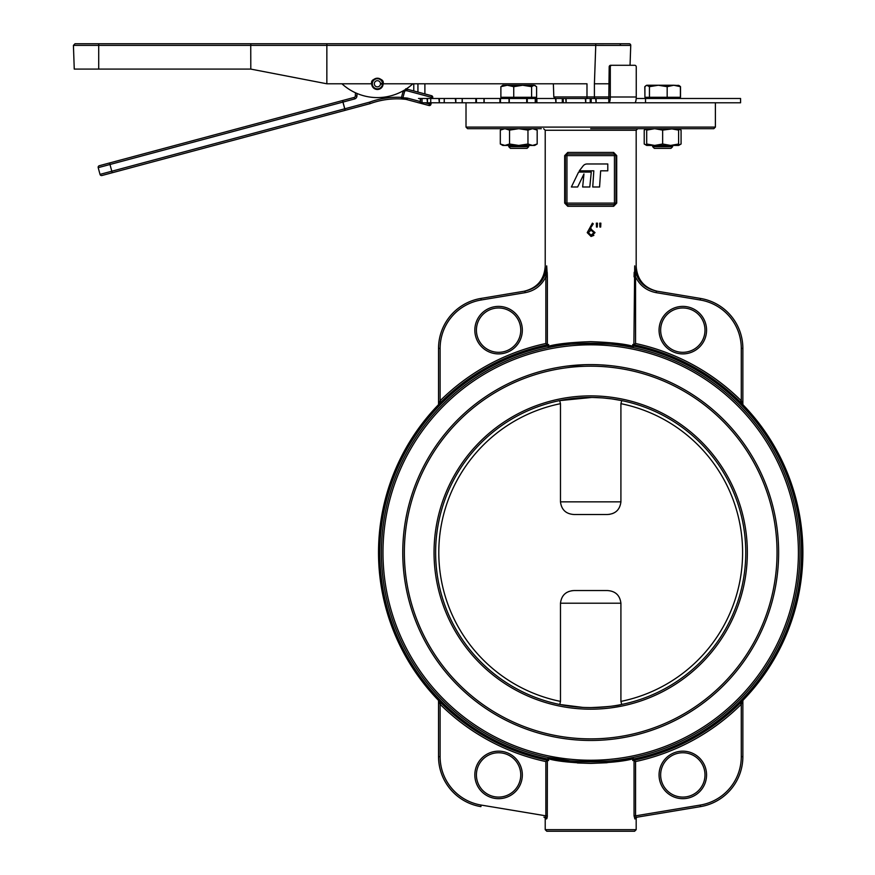 <?xml version="1.0" encoding="UTF-8"?>
<svg xmlns="http://www.w3.org/2000/svg" width="875" height="875" viewBox="0 0 875 875"><rect width="100%" height="100%" fill="white"/><g stroke="black" fill="none" stroke-linecap="round" stroke-linejoin="round"><path stroke-width="1.31" d="M614.447 204.695L614.447 155.608L566.945 155.608L566.945 203.109L616.033 203.109L614.447 204.695A1.586 0.798 -90 0 0 613.648 206.281L616.711 203.109L616.711 155.608L613.648 152.436A1.586 0.798 90 0 0 614.447 154.022A1.586 1.586 0 0 1 616.033 155.608L616.033 203.109A1.586 1.586 0 0 1 614.447 204.695L566.945 204.695A1.586 1.586 0 0 1 565.359 203.109L565.359 155.608A1.586 1.586 0 0 1 566.945 154.022L614.447 154.022L616.711 155.608M541.319 128.68L467.589 128.68L466.014 127.094L715.389 127.094L713.803 128.68L590.702 128.68M520.756 330.148A22.17 22.17 0 0 0 498.586 307.978A22.17 22.17 0 0 0 476.416 330.148A22.17 22.17 0 0 0 498.586 352.319A22.17 22.17 0 0 0 520.756 330.148A22.17 22.17 0 0 1 498.586 352.319A22.17 22.17 0 0 1 476.416 330.148A22.17 22.17 0 0 0 498.586 352.319A22.17 22.17 0 0 0 520.756 330.148A22.17 22.17 0 0 1 498.586 352.319A22.17 22.17 0 0 1 476.416 330.148M704.987 330.148A22.17 22.17 0 0 0 682.817 307.978A22.17 22.17 0 0 0 660.647 330.148A22.17 22.17 0 0 0 682.817 352.319A22.17 22.17 0 0 0 704.987 330.148A22.17 22.17 0 0 1 682.817 352.319A22.17 22.17 0 0 1 660.647 330.148A22.17 22.17 0 0 0 682.817 352.319A22.17 22.17 0 0 0 704.987 330.148A22.17 22.17 0 0 1 682.817 352.319A22.17 22.17 0 0 1 660.647 330.148M381.402 552.53A209.289 209.289 0 0 1 590.702 343.241A209.289 209.289 0 0 1 799.991 552.53A209.289 209.289 0 0 1 590.702 761.83A209.289 209.289 0 0 1 381.402 552.53A209.289 209.289 0 0 0 590.702 761.83A209.289 209.289 0 0 0 799.991 552.53M632.723 346.194L633.456 347.659C619.894 342.245 561.509 342.234 547.936 347.659L548.669 346.194C556.981 343.853 570.981 342.344 590.702 341.655C610.444 342.344 624.444 343.853 632.723 346.194L632.723 346.194M704.987 774.922A22.17 22.17 0 0 0 682.817 752.752A22.17 22.17 0 0 0 660.647 774.922A22.17 22.17 0 0 0 682.817 797.092A22.17 22.17 0 0 0 704.987 774.922A22.17 22.17 0 0 1 682.817 797.092A22.17 22.17 0 0 1 660.647 774.922A22.17 22.17 0 0 0 682.817 797.092A22.17 22.17 0 0 0 704.987 774.922A22.17 22.17 0 0 1 682.817 797.092A22.17 22.17 0 0 1 660.647 774.922M520.756 774.922A22.17 22.17 0 0 0 498.586 752.752A22.17 22.17 0 0 0 476.416 774.922A22.17 22.17 0 0 0 498.586 797.092A22.17 22.17 0 0 0 520.756 774.922A22.17 22.17 0 0 1 498.586 797.092A22.17 22.17 0 0 1 476.416 774.922M545.212 818.683A1.586 1.586 0 0 0 543.889 817.119L545.212 817.337A1.586 1.542 -80.5 0 1 546.492 818.902L545.212 818.683L545.212 829.664L636.18 829.664L634.594 831.25L546.798 831.25L590.702 831.25M636.18 829.664L636.18 818.683A1.586 1.586 0 0 1 637.503 817.119L636.18 817.337A1.586 1.542 -99.5 0 0 634.9 818.902L634.747 818.869M636.18 818.683L634.9 818.902L634.047 815.839L634.047 760.342L632.734 760.528L632.734 759.172A210.875 210.875 0 0 0 632.734 345.887L632.734 344.531L633.883 344.772L632.734 344.531A212.209 212.209 0 0 1 632.734 760.528M640.073 128.68L630.569 128.68M673.739 128.68L662.648 130.112L654.675 128.68L646.691 130.112L646.691 128.68L644.219 130.112L646.691 129.008M593.447 234.041L593.884 232.673L591.019 230.147L588.361 232.673L588.766 233.986M591.019 230.147L589.794 230.398M402.762 552.53A187.928 187.928 0 0 0 590.702 740.469A187.928 187.928 0 0 0 778.63 552.53A187.928 187.928 0 0 0 590.702 364.602A187.928 187.928 0 0 0 402.762 552.53M418.491 98.481L596.116 98.481L596.116 102.791L633.478 102.791M570.369 760.834L547.936 757.411C561.575 762.825 619.828 762.825 633.456 757.411L632.723 758.877C624.389 761.217 610.378 762.727 590.702 763.405L607.119 762.727M625.997 760.222L629.705 759.511M565.261 344.794L566.956 344.597M616.514 344.837L624.094 345.92M626.358 346.303L632.516 347.463M441.23 401.898L440.114 400.772L438.539 403.988L438.539 348.425A50.673 50.673 0 0 1 480.889 298.441L524.913 291.102C538.245 287.973 545.508 279.562 546.689 265.88C544.731 266.383 544.731 266.383 546.689 265.88C544.731 266.383 544.731 266.383 546.689 265.88L547.356 276.828L547.356 344.728L548.658 344.531A212.209 212.209 0 0 0 548.658 760.528L547.356 760.342L547.28 817.042M440.234 702.177L438.419 700.328M597.461 223.158L597.286 227.062L596.488 227.062L596.323 223.158L597.461 223.158L597.286 227.062M599.9 227.062L599.725 223.158L600.863 223.158L600.688 227.062L599.9 227.062L599.725 223.158M625.953 344.837L623.58 344.422M593.873 235.375L591.062 236.48L587.223 232.63L592.419 223.158L593.294 223.847L592.583 224.941M590.702 228.867L595.022 232.597L591.062 236.48M633.883 344.772L634.703 265.88C636.661 266.383 636.661 266.383 634.703 265.88C636.661 266.383 636.661 266.383 634.703 265.88C635.863 279.53 643.125 287.941 656.48 291.102L700.514 298.441A50.673 50.673 0 0 1 742.864 348.425L742.864 403.988L741.278 400.772L740.163 401.898A212.209 212.209 0 0 0 633.883 344.772A212.209 212.209 0 0 1 740.163 401.898M634.189 272.289L634.047 276.828L635.556 276.828L634.703 265.88M584.413 364.711L566.956 366.111M567.252 366.067L581.514 364.831M586.141 364.656L588.733 364.613M595.208 364.656L600.217 364.842M601.114 364.897L607.491 365.356M608.475 365.444L612.708 365.892M613.331 365.969L614.436 366.111M590.702 364.602C621.327 366.242 621.327 366.242 590.702 364.602M557.725 344.433L555.516 344.827M551.677 345.559L548.669 346.194M546.263 270.386L545.847 276.828L547.356 276.828L547.214 272.409M577.38 762.956L590.702 763.405C570.981 762.727 556.97 761.217 548.669 758.877L548.658 759.172A210.875 210.875 0 0 1 548.658 345.887L548.658 344.531L547.509 344.772M564.681 155.608L566.945 154.022A1.586 0.798 -90 0 0 567.744 152.436L564.681 155.608L564.681 203.109L567.744 206.281A1.586 0.798 90 0 0 566.945 204.695L565.359 203.109L566.945 203.109L566.945 204.695M547.936 757.411L548.658 760.528M742.23 701.094L743.302 699.989A1.586 1.586 0 0 0 742.864 701.083L742.864 756.645A50.673 50.673 0 0 1 700.514 806.63L636.18 817.337L700.514 806.63L700.252 805.066A49.088 49.088 0 0 0 741.278 756.645L741.278 704.298L740.163 703.172M741.158 402.894L743.302 405.081A1.586 1.586 0 0 1 742.864 403.988L741.278 400.772L741.278 348.425A49.088 49.088 0 0 0 700.252 300.005L656.217 292.666C646.712 290.828 639.822 285.545 635.556 276.828L635.556 343.503L634.047 344.728M633.456 757.411L632.516 757.608M597.373 761.72L591.773 761.819M546.492 818.902L547.356 815.839L545.847 815.839L545.847 761.567L547.356 760.342M547.072 818.081L546.547 818.902M545.847 276.828C541.57 285.545 534.68 290.828 525.175 292.666L481.141 300.005A49.088 49.088 0 0 0 440.114 348.425L440.114 400.772A213.784 213.784 0 0 1 545.847 343.503L545.847 276.828M545.847 761.567A213.784 213.784 0 0 1 440.114 704.298L440.114 756.645L438.539 756.645A50.673 50.673 0 0 0 480.889 806.63A50.673 50.673 0 0 1 438.539 756.645L438.539 701.083L440.114 704.298L438.539 701.083A1.586 1.586 0 0 0 438.091 699.989M578.594 172.091L571.375 186.998L577.642 186.998L583.953 173.961L582.663 186.998L589.794 186.998L591.27 172.091L578.594 172.091M593.819 170.822L592.736 186.998L599.572 186.998L600.655 170.822L607.786 170.822L607.786 163.975L587.103 163.975A5.064 5.064 0 0 0 583.1 165.933L579.316 170.822L593.819 170.822M592.419 223.158L593.294 223.847L589.947 228.966L591.259 228.845M588.361 232.673L591.117 235.178L593.884 232.673L593.644 231.645M590.702 235.156L592.616 234.795M596.488 227.062L596.323 223.158M545.038 274.75L543.977 277.123M545.212 817.337L545.847 815.839L481.141 805.066A49.088 49.088 0 0 1 440.114 756.645M440.114 704.298L441.23 703.172M742.667 701.488L741.278 704.298A213.784 213.784 0 0 1 635.556 761.567L634.047 760.342M636.18 817.337L635.556 815.839L634.047 815.839M547.356 344.728L545.847 343.503M438.091 405.081A1.586 1.586 0 0 0 438.539 403.988L438.78 403.473M585.003 707.492L590.702 707.602C607.064 706.902 617.4 705.852 621.731 704.463L620.911 701.4L620.911 603.214L560.481 603.214L560.481 701.4L559.792 704.43M560.481 603.214C561.488 595.219 566.07 590.997 574.241 590.537L571.769 590.723M568.925 591.467L566.77 592.484M582.783 707.405L559.661 704.463M620.911 701.4A151.9 151.9 0 0 0 620.911 403.67L621.731 400.608L612.402 398.989M611.078 398.814L603.608 398.005M601.967 397.873L593.359 397.491M591.577 397.469L559.661 400.608L560.481 403.67A151.9 151.9 0 0 0 560.481 701.4M620.911 403.67L620.911 501.856C619.905 509.852 615.322 514.073 607.152 514.522L574.241 514.522C566.092 514.084 561.498 509.863 560.481 501.856L560.481 403.67M574.241 590.537L607.152 590.537C615.311 590.975 619.894 595.197 620.911 603.214M607.152 514.522L609.623 514.336M612.467 513.603L614.622 512.586M742.569 583.833A155.072 155.072 0 0 0 621.994 400.652A155.072 155.072 0 0 0 438.823 521.237A155.072 155.072 0 0 0 559.398 704.408A155.072 155.072 0 0 0 742.569 583.833A155.072 155.072 0 0 1 559.398 704.408A155.072 155.072 0 0 1 438.823 521.237M774.758 590.461A187.928 187.928 0 0 1 552.77 736.597A187.928 187.928 0 0 1 406.634 514.609A187.928 187.928 0 0 0 552.77 736.597A187.928 187.928 0 0 0 774.758 590.461M678.606 130.112L670.633 128.68L678.606 128.68L678.606 144.014L670.633 145.436L662.648 144.014L662.648 130.112M678.606 144.014L678.606 145.436L681.078 144.014L681.078 130.112L678.606 129.008M662.648 144.014L654.675 145.436L646.691 144.014L646.691 130.112M646.691 144.014L646.691 145.436L678.606 145.436L672.623 145.436L672.623 146.705L652.673 146.705L652.673 145.436M652.673 146.705L654.325 148.356L670.972 148.356L672.623 146.705M679.175 85.575L680.52 86.68L680.52 97.278L644.919 97.278L644.919 86.68L646.691 85.247L649.447 86.68L658.306 85.247L647.183 85.247M667.177 97.278L667.177 86.68L658.306 85.247L673.783 85.247L680.389 86.68L678.125 85.247M679.12 85.542L673.783 85.247L667.177 86.68M649.447 97.278L649.447 86.68M680.389 97.278L680.389 86.68M646.691 145.119L644.219 144.014L644.219 130.112M678.606 145.119L681.078 144.014L678.606 145.119M537.173 144.014L532.569 145.436L534.702 145.436L537.173 144.014L537.173 130.112L532.569 128.68L527.964 130.112L518.744 128.68L509.534 130.112L509.534 144.014L504.919 145.436L508.769 145.436L508.769 146.705L528.719 146.705L528.719 145.436M509.534 144.014L518.744 145.436L532.569 145.436L527.964 144.014L527.964 130.112M504.919 145.436L500.314 144.014L502.786 145.436L518.744 145.436L527.964 144.014M509.534 130.112L504.919 128.68L500.314 130.112L500.314 144.014M537.173 130.112L534.702 128.68L504.919 128.68M644.919 97.278L644.788 86.68L646.067 85.608M508.769 146.705L510.42 148.356L527.067 148.356L528.719 146.705M535.325 85.608L534.1 85.247L536.605 86.68L536.605 97.278L500.883 97.278L500.883 86.68L507.303 85.247L513.734 86.68L522.67 85.247L502.786 85.247L500.883 86.68M534.1 85.247L522.67 85.247L531.595 86.68L534.1 85.247M531.595 97.278L531.595 86.68M513.734 97.278L513.734 86.68M591.172 98.481L591.172 102.791L590.231 102.791L590.231 98.481M596.116 102.791L595.634 98.481M563.238 98.481L563.238 102.791L562.308 102.791L562.308 98.481M566.136 98.481L566.136 102.791L565.709 98.481M536.145 98.481L536.145 102.791L535.259 102.791L535.259 98.481M536.889 98.481L536.889 102.791L536.539 98.481M509.283 98.481L509.283 102.791L509.02 98.481L509.02 102.791L499.898 102.791L499.898 98.481M484.159 98.481L484.159 102.791L483.984 98.481L483.963 102.791L475.847 102.791L475.847 98.481M455.842 98.481L455.842 102.791L455.295 98.481M439.359 98.481L439.359 102.791L438.845 98.481M427.481 98.481L427.481 102.791L427.022 98.481M420.558 98.481L420.558 102.791L420.164 98.481M462.262 98.481L462.262 102.791L475.847 102.791M596.116 98.481L608.803 98.481L609.186 66.872A1.586 1.531 -90 0 1 610.717 65.286L634.714 65.286A1.586 1.531 90 0 1 636.245 66.872L636.245 97.005A5.775 1.498 90 0 1 634.747 102.791L608.803 102.791L608.803 98.481M636.191 98.481L740.567 98.481L740.567 102.791L634.747 102.791M420.558 102.791L422.045 102.791L422.034 98.481L422.045 102.791L427.022 102.791M427.481 102.791L430.73 102.791L430.73 98.481L430.686 102.791L438.845 102.791M439.359 102.791L444.27 102.791L444.27 98.481L444.194 102.791L455.295 102.791M462.186 98.481L462.131 102.791L462.186 98.481M591.172 102.791L595.634 102.791M585.758 98.481L585.758 102.791L590.231 102.791M585.758 102.791L585.277 98.481M566.136 102.791L585.277 102.791M563.238 102.791L565.709 102.791M555.986 98.481L555.986 102.791L562.308 102.791M555.986 102.791L555.45 98.481M536.889 102.791L555.45 102.791M527.264 98.481L527.264 102.791L535.259 102.791M527.264 102.791L526.706 102.791L526.706 98.481M509.283 102.791L526.706 102.791M484.159 102.791L499.898 102.791M462.262 102.791L455.842 102.791M418.48 102.791L420.164 102.791M608.803 102.791A5.775 1.498 -90 0 0 610.302 97.005L610.302 66.872L609.186 66.872M611.833 65.286A1.586 1.531 90 0 0 610.302 66.872M417.375 102.408A5.775 5.578 -90 0 0 418.48 102.714L405.923 99.345A1.586 1.258 -75 0 0 407.553 98.142L420.164 101.522M417.933 92.072L417.933 83.781M413.777 90.956L413.777 83.781M424.889 83.781L424.889 93.931M604.658 45.402L620.495 45.413L595.755 45.391L595.755 43.75L629.169 43.75L326.856 43.75L595.755 43.75M630.044 65.286L630.744 45.391L620.495 45.413L630.744 45.391A1.586 1.586 90 0 0 629.169 43.75M371.7 83.781C369.677 77.011 385.131 77.011 383.108 83.781A5.698 5.698 0 0 1 377.409 89.48A5.698 5.698 0 0 1 371.7 83.781L341.928 83.781A52.467 52.467 0 0 0 412.88 83.781L586.983 83.781L586.983 96.95L609.186 96.95M75.009 43.75L98.711 43.75L75.009 43.75L73.423 45.391L74.255 69.092L250.797 69.092L326.845 83.781L341.928 83.781M357.066 93.494A23.756 23.756 0 0 0 356.934 95.911L355.348 95.9A25.342 25.342 0 0 1 355.545 92.827A52.467 52.467 0 0 1 349.191 89.359M326.845 83.781L326.856 43.75L250.841 43.75L250.742 45.391L73.423 45.391M250.797 69.092L250.742 45.391L595.755 45.391L594.409 83.781L609.186 83.781M98.711 69.092L98.711 43.75L250.841 43.75M606.244 43.75L575.148 43.75L606.244 43.75M383.108 83.781L412.88 83.781M372.334 83.781A5.064 5.064 0 0 0 377.202 88.845A5.064 5.064 0 0 0 382.452 84.186L382.911 84.219A5.523 5.523 0 0 1 377.191 89.305A5.523 5.523 0 0 1 371.886 83.781A5.523 5.523 0 0 1 377.191 78.269A5.523 5.523 0 0 1 382.911 83.355L382.452 83.387A5.064 5.064 0 0 0 377.202 78.717A5.064 5.064 0 0 0 372.334 83.781M382.452 84.186L380.483 84.022A3.095 3.095 0 0 1 375.791 86.417A3.095 3.095 0 0 1 375.791 81.145A3.095 3.095 0 0 1 380.483 83.541L382.452 83.387M382.791 82.338A5.578 5.578 0 0 0 375.966 78.4A5.578 5.578 0 0 0 372.017 85.225A5.578 5.578 0 0 1 375.966 78.4A5.578 5.578 0 0 1 382.791 82.338A5.578 5.578 0 0 0 375.966 78.4A5.578 5.578 0 0 0 372.017 85.225A5.578 5.578 0 0 0 378.842 89.173A5.578 5.578 0 0 0 382.791 82.338A5.578 5.578 0 0 1 378.842 89.173A5.578 5.578 0 0 1 372.017 85.225A5.578 5.578 0 0 0 378.842 89.173A5.578 5.578 0 0 0 382.791 82.338M431.091 98.481L431.583 95.725A1.586 1.586 0 0 1 432.709 97.672L432.491 98.481M404.502 90.048L407.389 90.88L405.355 90.628L404.523 91.755L402.916 97.748L407.094 98.055A1.586 1.28 -83.8 0 1 405.683 99.302L401.406 98.952A78.706 78.706 0 0 0 370.125 103.644L369.578 102.156A80.292 80.292 0 0 1 401.494 97.366L403.222 90.803M431.331 102.791L430.905 104.398A1.586 1.586 0 0 1 428.958 105.514L418.775 102.791M402.894 99.05L405.923 99.345M432.709 97.672L407.389 90.88L405.737 88.802L431.583 95.725M370.125 103.644A1.586 1.586 0 0 1 369.983 103.677L101.959 175.503A1.586 1.586 0 0 1 100.013 174.377L98.208 167.65A1.586 1.586 0 0 1 99.334 165.714L109.637 162.947L99.334 165.714A1.586 1.586 0 0 0 98.208 167.65L109.987 164.489L111.792 171.227L344.728 108.806L342.923 102.08L109.987 164.489L109.637 162.947L342.573 100.538L109.637 162.947M100.013 174.377L111.792 171.227L112.263 172.736L345.198 110.327L344.794 108.795L369.578 102.156L369.983 103.677M356.934 95.911A3.172 3.172 0 0 1 354.583 98.952L342.989 102.069L342.573 100.538L354.167 97.431A1.586 1.586 0 0 0 355.348 95.9M428.958 105.514L429.592 104.048L430.905 104.398M402.916 97.748L401.494 97.366L401.406 98.952A1.586 1.466 -86.9 0 0 402.916 97.748M403.102 91.372L404.523 91.755M405.355 90.628L405.737 88.802M613.648 206.281L567.744 206.281M657.355 291.255C644.219 288.061 637.164 279.738 636.18 266.262L636.18 130.266L545.212 130.266L543.638 128.68M474.83 330.148A23.756 23.756 0 0 1 498.586 306.392A23.756 23.756 0 0 1 522.331 330.148A23.756 23.756 0 0 1 498.586 353.905A23.756 23.756 0 0 1 474.83 330.148M659.061 330.148A23.756 23.756 0 0 1 682.817 306.392A23.756 23.756 0 0 1 706.562 330.148A23.756 23.756 0 0 1 682.817 353.905A23.756 23.756 0 0 1 659.061 330.148M798.405 552.53A207.703 207.703 0 0 0 590.702 344.827A207.703 207.703 0 0 0 382.988 552.53A207.703 207.703 0 0 0 590.702 760.244A207.703 207.703 0 0 0 798.405 552.53M659.061 774.922A23.756 23.756 0 0 1 682.817 751.166A23.756 23.756 0 0 1 706.562 774.922A23.756 23.756 0 0 1 682.817 798.678A23.756 23.756 0 0 1 659.061 774.922M474.83 774.922A23.756 23.756 0 0 1 498.586 751.166A23.756 23.756 0 0 1 522.331 774.922A23.756 23.756 0 0 1 498.586 798.678A23.756 23.756 0 0 1 474.83 774.922M567.744 152.436L613.648 152.436M635.556 343.503A213.784 213.784 0 0 1 741.278 400.772M700.252 300.005L700.514 298.441A50.673 50.673 0 0 1 742.864 348.425L741.278 348.425M440.114 348.425L438.539 348.425A50.673 50.673 0 0 1 480.889 298.441L481.141 300.005M635.556 761.567L635.556 815.839L700.252 805.066M741.278 756.645L742.864 756.645A50.673 50.673 0 0 1 700.514 806.63M480.889 806.63L481.141 805.066M742.864 701.083A1.586 1.586 0 0 1 743.302 699.989M656.48 291.102L656.217 292.666M525.175 292.666L524.913 291.102M614.447 154.022L614.447 155.608L616.033 155.608M565.359 155.608L566.945 155.608L566.945 154.022M616.033 203.109L616.711 203.109M564.681 203.109L565.359 203.109M560.481 501.856L620.911 501.856M437.27 520.92A156.647 156.647 0 0 1 622.311 399.109A156.647 156.647 0 0 1 744.122 584.15A156.647 156.647 0 0 1 559.081 705.961A156.647 156.647 0 0 1 437.27 520.92M773.205 590.144A186.342 186.342 0 0 0 628.305 370.016A186.342 186.342 0 0 0 408.188 514.927A186.342 186.342 0 0 0 553.087 735.044A186.342 186.342 0 0 0 773.205 590.144M645.531 98.481L645.531 102.791M610.302 97.005L636.245 97.005M476.427 98.481L476.427 102.791M500.478 98.481L500.478 102.791M620.495 45.413A1.586 1.116 -90 0 0 619.38 43.75L619.38 43.75M594.409 98.481L594.409 83.781M553.361 83.781L553.82 96.95L586.983 96.95L586.983 98.481M342.573 100.538L345.198 110.327M424.889 102.791L429.592 104.048L429.931 102.791M354.583 98.952L354.167 97.431M715.389 127.094L715.389 102.791M524.038 291.255C537.173 288.061 544.228 279.738 545.212 266.262L545.212 130.266M466.014 127.094L466.014 102.791M545.212 829.664L546.798 831.25M636.18 130.266L637.766 128.68M678.606 98.481L678.606 97.278M646.691 98.481L646.691 97.278M646.691 145.436L644.219 144.014M678.606 128.68L681.078 130.112M502.786 128.68L500.314 130.112M502.786 98.481L502.786 97.278M534.702 98.481L534.702 97.278M553.82 96.95L555.406 98.481"/></g></svg>
